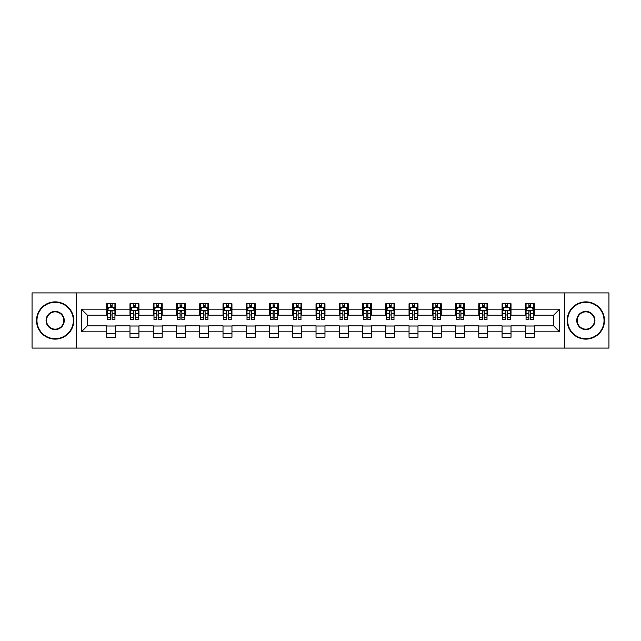 <?xml version="1.0" encoding="UTF-8"?>
<svg xmlns="http://www.w3.org/2000/svg" width="641" height="641" viewBox="0 0 641 641"><rect width="100%" height="100%" fill="white"/><g stroke="black" fill="none" stroke-linecap="round" stroke-linejoin="round"><path stroke-width="0.96" d="M564.529 348.079L608.95 348.079L608.95 292.921L564.529 292.921L564.529 348.079L76.471 348.079L76.471 292.921L32.05 292.921L32.05 348.079L76.471 348.079M564.529 292.921L76.471 292.921M534.265 309.17L534.265 303.73L525.324 303.73L525.324 309.17L511.013 309.17L511.013 303.73L502.063 303.73L502.063 309.17L487.753 309.17L487.753 303.73L478.811 303.73L478.811 309.17L464.501 309.17L464.501 303.73L455.559 303.73L455.559 309.17L441.248 309.17L441.248 303.73L432.298 303.73L432.298 309.17L417.988 309.17L417.988 303.73L409.046 303.73L409.046 309.17L394.736 309.17L394.736 303.73L385.794 303.73L385.794 309.17L371.484 309.17L371.484 303.73L362.542 303.73L362.542 309.17L348.223 309.17L348.223 303.73L339.281 303.73L339.281 309.17L324.971 309.17L324.971 303.73L316.029 303.73L316.029 309.17L301.719 309.17L301.719 303.73L292.777 303.73L292.777 309.17L278.458 309.17L278.458 303.73L269.516 303.73L269.516 309.17L255.206 309.17L255.206 303.73L246.264 303.73L246.264 309.17L231.954 309.17L231.954 303.73L223.012 303.73L223.012 309.17L208.702 309.17L208.702 303.73L199.752 303.73L199.752 309.17L185.441 309.17L185.441 303.73L176.499 303.73L176.499 309.17L162.189 309.17L162.189 303.73L153.247 303.73L153.247 309.17L138.937 309.17L138.937 303.73L129.987 303.73L129.987 309.17L115.676 309.17L115.676 303.73L106.735 303.73L106.735 309.17L81.391 309.17L81.391 331.83L87.352 325.868L106.735 325.868L106.735 337.27L115.676 337.27L115.676 325.868L129.987 325.868L129.987 337.27L138.937 337.27L138.937 325.868L153.247 325.868L153.247 337.27L162.189 337.27L162.189 325.868L176.499 325.868L176.499 337.27L185.441 337.27L185.441 325.868L199.752 325.868L199.752 337.27L208.702 337.27L208.702 325.868L223.012 325.868L223.012 337.27L231.954 337.27L231.954 325.868L246.264 325.868L246.264 337.27L255.206 337.27L255.206 325.868L269.516 325.868L269.516 337.27L278.458 337.27L278.458 325.868L292.777 325.868L292.777 337.27L301.719 337.27L301.719 325.868L316.029 325.868L316.029 337.27L324.971 337.27L324.971 325.868L339.281 325.868L339.281 337.27L348.223 337.27L348.223 325.868L362.542 325.868L362.542 337.27L371.484 337.27L371.484 325.868L385.794 325.868L385.794 337.27L394.736 337.27L394.736 325.868L409.046 325.868L409.046 337.27L417.988 337.27L417.988 325.868L432.298 325.868L432.298 337.27L441.248 337.27L441.248 325.868L455.559 325.868L455.559 337.27L464.501 337.27L464.501 325.868L478.811 325.868L478.811 337.27L487.753 337.27L487.753 325.868L502.063 325.868L502.063 337.27L511.013 337.27L511.013 325.868L525.324 325.868L525.324 337.27L534.265 337.27L534.265 325.868L553.648 325.868L553.648 315.132L534.265 315.132L534.265 309.17L559.609 309.17L559.609 331.83L534.265 331.83M525.324 331.83L511.013 331.83M502.063 331.83L487.753 331.83M478.811 331.83L464.501 331.83M455.559 331.83L441.248 331.83M432.298 331.83L417.988 331.83M409.046 331.83L394.736 331.83M385.794 331.83L371.484 331.83M362.542 331.83L348.223 331.83M339.281 331.83L324.971 331.83M316.029 331.83L301.719 331.83M292.777 331.83L278.458 331.83M269.516 331.83L255.206 331.83M246.264 331.83L231.954 331.83M223.012 331.83L208.702 331.83M199.752 331.83L185.441 331.83M176.499 331.83L162.189 331.83M153.247 331.83L138.937 331.83M129.987 331.83L115.676 331.83M106.735 331.83L81.391 331.83M525.324 309.17L525.324 315.132L511.013 315.132L511.013 309.17M502.063 309.17L502.063 315.132L487.753 315.132L487.753 309.17M478.811 309.17L478.811 315.132L464.501 315.132L464.501 309.17M455.559 309.17L455.559 315.132L441.248 315.132L441.248 309.17M432.298 309.17L432.298 315.132L417.988 315.132L417.988 309.17M409.046 309.17L409.046 315.132L394.736 315.132L394.736 309.17M385.794 309.17L385.794 315.132L371.484 315.132L371.484 309.17M362.542 309.17L362.542 315.132L348.223 315.132L348.223 309.17M339.281 309.17L339.281 315.132L324.971 315.132L324.971 309.17M316.029 309.17L316.029 315.132L301.719 315.132L301.719 309.17M292.777 309.17L292.777 315.132L278.458 315.132L278.458 309.17M269.516 309.17L269.516 315.132L255.206 315.132L255.206 309.17M246.264 309.17L246.264 315.132L231.954 315.132L231.954 309.17M223.012 309.17L223.012 315.132L208.702 315.132L208.702 309.17M199.752 309.17L199.752 315.132L185.441 315.132L185.441 309.17M176.499 309.17L176.499 315.132L162.189 315.132L162.189 309.17M153.247 309.17L153.247 315.132L138.937 315.132L138.937 309.17M129.987 309.17L129.987 315.132L115.676 315.132L115.676 309.17M106.735 309.17L106.735 315.132L87.352 315.132L81.391 309.17M87.352 315.132L87.352 325.868M559.609 331.83L553.648 325.868M553.648 315.132L559.609 309.17M106.735 307.456L107.48 307.456M110.308 307.456L112.103 307.456M114.931 307.456L115.676 307.456M106.735 314.987L107.48 314.987M110.308 314.987L112.103 314.987M114.931 314.987L115.676 314.987M106.735 326.013L115.676 326.013M106.735 333.544L115.676 333.544M129.987 326.013L138.937 326.013M129.987 333.544L138.937 333.544M129.987 307.456L130.732 307.456M133.568 307.456L135.355 307.456M138.192 307.456L138.937 307.456M129.987 314.987L130.732 314.987M133.568 314.987L135.355 314.987M138.192 314.987L138.937 314.987M153.247 326.013L162.189 326.013M153.247 333.544L162.189 333.544M153.247 307.456L153.992 307.456M156.821 307.456L158.607 307.456M161.444 307.456L162.189 307.456M153.247 314.987L153.992 314.987M156.821 314.987L158.607 314.987M161.444 314.987L162.189 314.987M176.499 326.013L185.441 326.013M176.499 333.544L185.441 333.544M176.499 307.456L177.245 307.456M180.073 307.456L181.868 307.456M184.696 307.456L185.441 307.456M176.499 314.987L177.245 314.987M180.073 314.987L181.868 314.987M184.696 314.987L185.441 314.987M199.752 326.013L208.702 326.013M199.752 333.544L208.702 333.544M199.752 307.456L200.497 307.456M203.333 307.456L205.12 307.456M207.948 307.456L208.702 307.456M199.752 314.987L200.497 314.987M203.333 314.987L205.12 314.987M207.948 314.987L208.702 314.987M223.012 326.013L231.954 326.013M223.012 333.544L231.954 333.544M223.012 307.456L223.757 307.456M226.585 307.456L228.372 307.456M231.209 307.456L231.954 307.456M223.012 314.987L223.757 314.987M226.585 314.987L228.372 314.987M231.209 314.987L231.954 314.987M246.264 326.013L255.206 326.013M246.264 333.544L255.206 333.544M246.264 307.456L247.009 307.456M249.838 307.456L251.633 307.456M254.461 307.456L255.206 307.456M246.264 314.987L247.009 314.987M249.838 314.987L251.633 314.987M254.461 314.987L255.206 314.987M269.516 326.013L278.458 326.013M269.516 333.544L278.458 333.544M269.516 307.456L270.262 307.456M273.098 307.456L274.885 307.456M277.713 307.456L278.458 307.456M269.516 314.987L270.262 314.987M273.098 314.987L274.885 314.987M277.713 314.987L278.458 314.987M292.777 326.013L301.719 326.013M292.777 333.544L301.719 333.544M292.777 307.456L293.522 307.456M296.35 307.456L298.137 307.456M300.974 307.456L301.719 307.456M292.777 314.987L293.522 314.987M296.35 314.987L298.137 314.987M300.974 314.987L301.719 314.987M316.029 326.013L324.971 326.013M316.029 333.544L324.971 333.544M316.029 307.456L316.774 307.456M319.603 307.456L321.397 307.456M324.226 307.456L324.971 307.456M316.029 314.987L316.774 314.987M319.603 314.987L321.397 314.987M324.226 314.987L324.971 314.987M339.281 326.013L348.223 326.013M339.281 333.544L348.223 333.544M339.281 307.456L340.026 307.456M342.863 307.456L344.65 307.456M347.478 307.456L348.223 307.456M339.281 314.987L340.026 314.987M342.863 314.987L344.65 314.987M347.478 314.987L348.223 314.987M362.542 326.013L371.484 326.013M362.542 333.544L371.484 333.544M362.542 307.456L363.287 307.456M366.115 307.456L367.902 307.456M370.738 307.456L371.484 307.456M362.542 314.987L363.287 314.987M366.115 314.987L367.902 314.987M370.738 314.987L371.484 314.987M385.794 326.013L394.736 326.013M385.794 333.544L394.736 333.544M385.794 307.456L386.539 307.456M389.367 307.456L391.162 307.456M393.991 307.456L394.736 307.456M385.794 314.987L386.539 314.987M389.367 314.987L391.162 314.987M393.991 314.987L394.736 314.987M409.046 326.013L417.988 326.013M409.046 333.544L417.988 333.544M409.046 307.456L409.791 307.456M412.628 307.456L414.415 307.456M417.243 307.456L417.988 307.456M409.046 314.987L409.791 314.987M412.628 314.987L414.415 314.987M417.243 314.987L417.988 314.987M432.298 326.013L441.248 326.013M432.298 333.544L441.248 333.544M432.298 307.456L433.052 307.456M435.88 307.456L437.667 307.456M440.503 307.456L441.248 307.456M432.298 314.987L433.052 314.987M435.88 314.987L437.667 314.987M440.503 314.987L441.248 314.987M455.559 326.013L464.501 326.013M455.559 333.544L464.501 333.544M455.559 307.456L456.304 307.456M459.132 307.456L460.927 307.456M463.755 307.456L464.501 307.456M455.559 314.987L456.304 314.987M459.132 314.987L460.927 314.987M463.755 314.987L464.501 314.987M478.811 326.013L487.753 326.013M478.811 333.544L487.753 333.544M478.811 307.456L479.556 307.456M482.393 307.456L484.179 307.456M487.008 307.456L487.753 307.456M478.811 314.987L479.556 314.987M482.393 314.987L484.179 314.987M487.008 314.987L487.753 314.987M502.063 326.013L511.013 326.013M502.063 333.544L511.013 333.544M502.063 307.456L502.808 307.456M505.645 307.456L507.432 307.456M510.268 307.456L511.013 307.456M502.063 314.987L502.808 314.987M505.645 314.987L507.432 314.987M510.268 314.987L511.013 314.987M525.324 326.013L534.265 326.013M525.324 333.544L534.265 333.544M525.324 307.456L526.069 307.456M528.897 307.456L530.692 307.456M533.52 307.456L534.265 307.456M525.324 314.987L526.069 314.987M528.897 314.987L530.692 314.987M533.52 314.987L534.265 314.987M112.103 305.669L110.308 305.669M114.931 317.736L112.103 317.736L112.103 319.603L114.931 319.603L114.931 310.508L113.441 307.528L108.97 307.528L107.48 310.508L107.48 319.603L110.308 319.603L110.308 317.736L107.48 317.736M107.48 310.508L107.48 303.73M114.931 310.508L114.931 303.73M110.308 307.528L110.308 303.73M112.103 303.73L112.103 307.528M112.103 317.736L112.103 311.63C111.502 310.484 110.909 310.484 110.308 311.63L110.308 317.736M55.158 302.312A18.188 18.188 0 0 0 36.97 320.5A18.188 18.188 0 0 0 55.158 338.688A18.188 18.188 0 0 0 73.338 320.5A18.188 18.188 0 0 0 55.158 302.312M55.158 339.137A18.637 18.637 0 0 1 36.521 320.5A18.637 18.637 0 0 1 55.158 301.863A18.637 18.637 0 0 1 73.787 320.5A18.637 18.637 0 0 1 55.158 339.137M55.158 311.406A9.094 9.094 0 0 1 64.252 320.5A9.094 9.094 0 0 1 55.158 329.594A9.094 9.094 0 0 1 46.064 320.5A9.094 9.094 0 0 1 55.158 311.406M55.158 329.145A8.645 8.645 0 0 0 63.804 320.5A8.645 8.645 0 0 0 55.158 311.855A8.645 8.645 0 0 0 46.513 320.5A8.645 8.645 0 0 0 55.158 329.145M585.842 302.312A18.188 18.188 0 0 0 567.662 320.5A18.188 18.188 0 0 0 585.842 338.688A18.188 18.188 0 0 0 604.03 320.5A18.188 18.188 0 0 0 585.842 302.312M585.842 339.137A18.637 18.637 0 0 1 567.213 320.5A18.637 18.637 0 0 1 585.842 301.863A18.637 18.637 0 0 1 604.479 320.5A18.637 18.637 0 0 1 585.842 339.137M585.842 311.406A9.094 9.094 0 0 1 594.936 320.5A9.094 9.094 0 0 1 585.842 329.594A9.094 9.094 0 0 1 576.748 320.5A9.094 9.094 0 0 1 585.842 311.406M585.842 329.145A8.645 8.645 0 0 0 594.487 320.5A8.645 8.645 0 0 0 585.842 311.855A8.645 8.645 0 0 0 577.196 320.5A8.645 8.645 0 0 0 585.842 329.145M135.355 305.669L133.568 305.669M138.192 317.736L135.355 317.736L135.355 319.603L138.192 319.603L138.192 310.508L136.693 307.528L132.222 307.528L130.732 310.508L130.732 319.603L133.568 319.603L133.568 317.736L130.732 317.736M130.732 310.508L130.732 303.73M138.192 310.508L138.192 303.73M133.568 307.528L133.568 303.73M135.355 303.73L135.355 307.528M135.355 317.736L135.355 311.63C134.762 310.484 134.161 310.484 133.568 311.63L133.568 317.736M158.607 305.669L156.821 305.669M161.444 317.736L158.607 317.736L158.607 319.603L161.444 319.603L161.444 310.508L159.954 307.528L155.483 307.528L153.992 310.508L153.992 319.603L156.821 319.603L156.821 317.736L153.992 317.736M153.992 310.508L153.992 303.73M161.444 310.508L161.444 303.73M156.821 307.528L156.821 303.73M158.607 303.73L158.607 307.528M158.607 317.736L158.607 311.63C158.015 310.484 157.422 310.484 156.821 311.63L156.821 317.736M181.868 305.669L180.073 305.669M184.696 317.736L181.868 317.736L181.868 319.603L184.696 319.603L184.696 310.508L183.206 307.528L178.735 307.528L177.245 310.508L177.245 319.603L180.073 319.603L180.073 317.736L177.245 317.736M177.245 310.508L177.245 303.73M184.696 310.508L184.696 303.73M180.073 307.528L180.073 303.73M181.868 303.73L181.868 307.528M181.868 317.736L181.868 311.63C181.267 310.484 180.674 310.484 180.073 311.63L180.073 317.736M205.12 305.669L203.333 305.669M207.948 317.736L205.12 317.736L205.12 319.603L207.948 319.603L207.948 310.508L206.458 307.528L201.987 307.528L200.497 310.508L200.497 319.603L203.333 319.603L203.333 317.736L200.497 317.736M200.497 310.508L200.497 303.73M207.948 310.508L207.948 303.73M203.333 307.528L203.333 303.73M205.12 303.73L205.12 307.528M205.12 317.736L205.12 311.63C204.527 310.484 203.926 310.484 203.333 311.63L203.333 317.736M228.372 305.669L226.585 305.669M231.209 317.736L228.372 317.736L228.372 319.603L231.209 319.603L231.209 310.508L229.718 307.528L225.247 307.528L223.757 310.508L223.757 319.603L226.585 319.603L226.585 317.736L223.757 317.736M223.757 310.508L223.757 303.73M231.209 310.508L231.209 303.73M226.585 307.528L226.585 303.73M228.372 303.73L228.372 307.528M228.372 317.736L228.372 311.63C227.779 310.484 227.186 310.484 226.585 311.63L226.585 317.736M251.633 305.669L249.838 305.669M254.461 317.736L251.633 317.736L251.633 319.603L254.461 319.603L254.461 310.508L252.971 307.528L248.5 307.528L247.009 310.508L247.009 319.603L249.838 319.603L249.838 317.736L247.009 317.736M247.009 310.508L247.009 303.73M254.461 310.508L254.461 303.73M249.838 307.528L249.838 303.73M251.633 303.73L251.633 307.528M251.633 317.736L251.633 311.63C251.032 310.484 250.439 310.484 249.838 311.63L249.838 317.736M274.885 305.669L273.098 305.669M277.713 317.736L274.885 317.736L274.885 319.603L277.713 319.603L277.713 310.508L276.223 307.528L271.752 307.528L270.262 310.508L270.262 319.603L273.098 319.603L273.098 317.736L270.262 317.736M270.262 310.508L270.262 303.73M277.713 310.508L277.713 303.73M273.098 307.528L273.098 303.73M274.885 303.73L274.885 307.528M274.885 317.736L274.885 311.63C274.292 310.484 273.691 310.484 273.098 311.63L273.098 317.736M298.137 305.669L296.35 305.669M300.974 317.736L298.137 317.736L298.137 319.603L300.974 319.603L300.974 310.508L299.483 307.528L295.012 307.528L293.522 310.508L293.522 319.603L296.35 319.603L296.35 317.736L293.522 317.736M293.522 310.508L293.522 303.73M300.974 310.508L300.974 303.73M296.35 307.528L296.35 303.73M298.137 303.73L298.137 307.528M298.137 317.736L298.137 311.63C297.544 310.484 296.951 310.484 296.35 311.63L296.35 317.736M321.397 305.669L319.603 305.669M324.226 317.736L321.397 317.736L321.397 319.603L324.226 319.603L324.226 310.508L322.735 307.528L318.265 307.528L316.774 310.508L316.774 319.603L319.603 319.603L319.603 317.736L316.774 317.736M316.774 310.508L316.774 303.73M324.226 310.508L324.226 303.73M319.603 307.528L319.603 303.73M321.397 303.73L321.397 307.528M321.397 317.736L321.397 311.63C320.796 310.484 320.204 310.484 319.603 311.63L319.603 317.736M344.65 305.669L342.863 305.669M347.478 317.736L344.65 317.736L344.65 319.603L347.478 319.603L347.478 310.508L345.988 307.528L341.517 307.528L340.026 310.508L340.026 319.603L342.863 319.603L342.863 317.736L340.026 317.736M340.026 310.508L340.026 303.73M347.478 310.508L347.478 303.73M342.863 307.528L342.863 303.73M344.65 303.73L344.65 307.528M344.65 317.736L344.65 311.63C344.057 310.484 343.456 310.484 342.863 311.63L342.863 317.736M367.902 305.669L366.115 305.669M370.738 317.736L367.902 317.736L367.902 319.603L370.738 319.603L370.738 310.508L369.248 307.528L364.777 307.528L363.287 310.508L363.287 319.603L366.115 319.603L366.115 317.736L363.287 317.736M363.287 310.508L363.287 303.73M370.738 310.508L370.738 303.73M366.115 307.528L366.115 303.73M367.902 303.73L367.902 307.528M367.902 317.736L367.902 311.63C367.309 310.484 366.716 310.484 366.115 311.63L366.115 317.736M391.162 305.669L389.367 305.669M393.991 317.736L391.162 317.736L391.162 319.603L393.991 319.603L393.991 310.508L392.5 307.528L388.029 307.528L386.539 310.508L386.539 319.603L389.367 319.603L389.367 317.736L386.539 317.736M386.539 310.508L386.539 303.73M393.991 310.508L393.991 303.73M389.367 307.528L389.367 303.73M391.162 303.73L391.162 307.528M391.162 317.736L391.162 311.63C390.561 310.484 389.968 310.484 389.367 311.63L389.367 317.736M414.415 305.669L412.628 305.669M417.243 317.736L414.415 317.736L414.415 319.603L417.243 319.603L417.243 310.508L415.753 307.528L411.282 307.528L409.791 310.508L409.791 319.603L412.628 319.603L412.628 317.736L409.791 317.736M409.791 310.508L409.791 303.73M417.243 310.508L417.243 303.73M412.628 307.528L412.628 303.73M414.415 303.73L414.415 307.528M414.415 317.736L414.415 311.63C413.822 310.484 413.221 310.484 412.628 311.63L412.628 317.736M437.667 305.669L435.88 305.669M440.503 317.736L437.667 317.736L437.667 319.603L440.503 319.603L440.503 310.508L439.013 307.528L434.542 307.528L433.052 310.508L433.052 319.603L435.88 319.603L435.88 317.736L433.052 317.736M433.052 310.508L433.052 303.73M440.503 310.508L440.503 303.73M435.88 307.528L435.88 303.73M437.667 303.73L437.667 307.528M437.667 317.736L437.667 311.63C437.074 310.484 436.481 310.484 435.88 311.63L435.88 317.736M460.927 305.669L459.132 305.669M463.755 317.736L460.927 317.736L460.927 319.603L463.755 319.603L463.755 310.508L462.265 307.528L457.794 307.528L456.304 310.508L456.304 319.603L459.132 319.603L459.132 317.736L456.304 317.736M456.304 310.508L456.304 303.73M463.755 310.508L463.755 303.73M459.132 307.528L459.132 303.73M460.927 303.73L460.927 307.528M460.927 317.736L460.927 311.63C460.326 310.484 459.733 310.484 459.132 311.63L459.132 317.736M484.179 305.669L482.393 305.669M487.008 317.736L484.179 317.736L484.179 319.603L487.008 319.603L487.008 310.508L485.517 307.528L481.046 307.528L479.556 310.508L479.556 319.603L482.393 319.603L482.393 317.736L479.556 317.736M479.556 310.508L479.556 303.73M487.008 310.508L487.008 303.73M482.393 307.528L482.393 303.73M484.179 303.73L484.179 307.528M484.179 317.736L484.179 311.63C483.586 310.484 482.985 310.484 482.393 311.63L482.393 317.736M507.432 305.669L505.645 305.669M510.268 317.736L507.432 317.736L507.432 319.603L510.268 319.603L510.268 310.508L508.778 307.528L504.307 307.528L502.808 310.508L502.808 319.603L505.645 319.603L505.645 317.736L502.808 317.736M502.808 310.508L502.808 303.73M510.268 310.508L510.268 303.73M505.645 307.528L505.645 303.73M507.432 303.73L507.432 307.528M507.432 317.736L507.432 311.63C506.839 310.484 506.238 310.484 505.645 311.63L505.645 317.736M530.692 305.669L528.897 305.669M533.52 317.736L530.692 317.736L530.692 319.603L533.52 319.603L533.52 310.508L532.03 307.528L527.559 307.528L526.069 310.508L526.069 319.603L528.897 319.603L528.897 317.736L526.069 317.736M526.069 310.508L526.069 303.73M533.52 310.508L533.52 303.73M528.897 307.528L528.897 303.73M530.692 303.73L530.692 307.528M530.692 317.736L530.692 311.63C530.091 310.484 529.498 310.484 528.897 311.63L528.897 317.736M114.899 310.436L107.52 310.436M107.48 307.712L108.882 307.712M113.529 307.712L114.931 307.712M110.308 313.737L107.48 313.737M114.931 313.737L112.103 313.737M112.103 306.614L110.308 306.614M138.152 310.436L130.772 310.436M130.732 307.712L132.134 307.712M136.789 307.712L138.192 307.712M133.568 313.737L130.732 313.737M138.192 313.737L135.355 313.737M135.355 306.614L133.568 306.614M161.404 310.436L154.024 310.436M153.992 307.712L155.386 307.712M160.042 307.712L161.444 307.712M156.821 313.737L153.992 313.737M161.444 313.737L158.607 313.737M158.607 306.614L156.821 306.614M184.664 310.436L177.285 310.436M177.245 307.712L178.647 307.712M183.294 307.712L184.696 307.712M180.073 313.737L177.245 313.737M184.696 313.737L181.868 313.737M181.868 306.614L180.073 306.614M207.916 310.436L200.537 310.436M200.497 307.712L201.899 307.712M206.554 307.712L207.948 307.712M203.333 313.737L200.497 313.737M207.948 313.737L205.12 313.737M205.12 306.614L203.333 306.614M231.169 310.436L223.789 310.436M223.757 307.712L225.151 307.712M229.807 307.712L231.209 307.712M226.585 313.737L223.757 313.737M231.209 313.737L228.372 313.737M228.372 306.614L226.585 306.614M254.421 310.436L247.049 310.436M247.009 307.712L248.412 307.712M253.059 307.712L254.461 307.712M249.838 313.737L247.009 313.737M254.461 313.737L251.633 313.737M251.633 306.614L249.838 306.614M277.681 310.436L270.302 310.436M270.262 307.712L271.664 307.712M276.319 307.712L277.713 307.712M273.098 313.737L270.262 313.737M277.713 313.737L274.885 313.737M274.885 306.614L273.098 306.614M300.933 310.436L293.554 310.436M293.522 307.712L294.916 307.712M299.571 307.712L300.974 307.712M296.35 313.737L293.522 313.737M300.974 313.737L298.137 313.737M298.137 306.614L296.35 306.614M324.186 310.436L316.814 310.436M316.774 307.712L318.176 307.712M322.824 307.712L324.226 307.712M319.603 313.737L316.774 313.737M324.226 313.737L321.397 313.737M321.397 306.614L319.603 306.614M347.446 310.436L340.067 310.436M340.026 307.712L341.429 307.712M346.084 307.712L347.478 307.712M342.863 313.737L340.026 313.737M347.478 313.737L344.65 313.737M344.65 306.614L342.863 306.614M370.698 310.436L363.319 310.436M363.287 307.712L364.681 307.712M369.336 307.712L370.738 307.712M366.115 313.737L363.287 313.737M370.738 313.737L367.902 313.737M367.902 306.614L366.115 306.614M393.951 310.436L386.579 310.436M386.539 307.712L387.941 307.712M392.588 307.712L393.991 307.712M389.367 313.737L386.539 313.737M393.991 313.737L391.162 313.737M391.162 306.614L389.367 306.614M417.211 310.436L409.831 310.436M409.791 307.712L411.193 307.712M415.849 307.712L417.243 307.712M412.628 313.737L409.791 313.737M417.243 313.737L414.415 313.737M414.415 306.614L412.628 306.614M440.463 310.436L433.084 310.436M433.052 307.712L434.446 307.712M439.101 307.712L440.503 307.712M435.88 313.737L433.052 313.737M440.503 313.737L437.667 313.737M437.667 306.614L435.88 306.614M463.715 310.436L456.336 310.436M456.304 307.712L457.706 307.712M462.353 307.712L463.755 307.712M459.132 313.737L456.304 313.737M463.755 313.737L460.927 313.737M460.927 306.614L459.132 306.614M486.976 310.436L479.596 310.436M479.556 307.712L480.958 307.712M485.614 307.712L487.008 307.712M482.393 313.737L479.556 313.737M487.008 313.737L484.179 313.737M484.179 306.614L482.393 306.614M510.228 310.436L502.848 310.436M502.808 307.712L504.211 307.712M508.866 307.712L510.268 307.712M505.645 313.737L502.808 313.737M510.268 313.737L507.432 313.737M507.432 306.614L505.645 306.614M533.48 310.436L526.101 310.436M526.069 307.712L527.471 307.712M532.118 307.712L533.52 307.712M528.897 313.737L526.069 313.737M533.52 313.737L530.692 313.737M530.692 306.614L528.897 306.614"/></g></svg>
